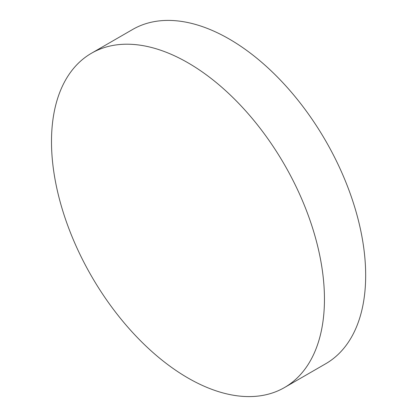 <?xml version="1.0" encoding="UTF-8"?>
<svg xmlns="http://www.w3.org/2000/svg" width="417" height="417" viewBox="0 0 417 417"><rect width="100%" height="100%" fill="white"/><g stroke="black" fill="none" stroke-linecap="round" stroke-linejoin="round"><path stroke-width="0.63" d="M324.452 299.192A193.014 111.438 60 0 1 284.477 387.549A193.014 111.438 60 0 1 187.973 377.995A193.014 111.438 60 0 1 51.494 141.603A193.014 111.438 60 0 1 91.469 53.246A193.014 111.438 60 0 1 187.973 62.805A193.014 111.438 60 0 1 324.452 299.192M91.469 53.246L132.684 29.451A193.014 111.438 60 0 1 229.188 39.005A193.014 111.438 60 0 1 355.284 209.094A193.014 111.438 60 0 1 325.698 363.754L284.477 387.549"/></g></svg>

